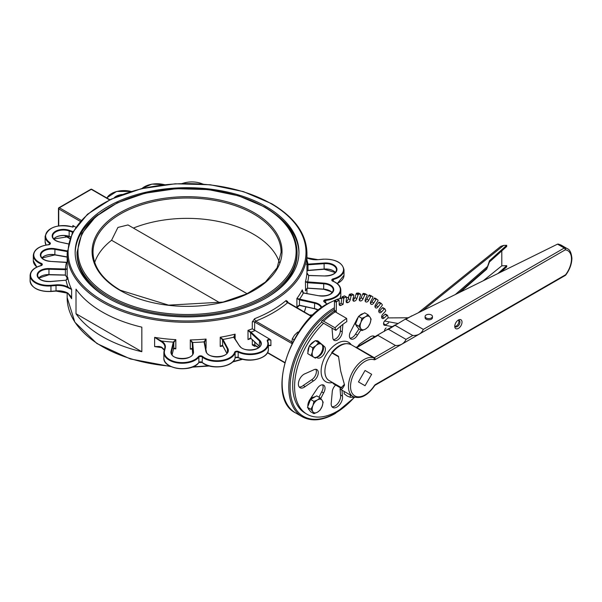 <?xml version="1.0" encoding="UTF-8"?>
<svg xmlns="http://www.w3.org/2000/svg" width="602" height="602" viewBox="0 0 602 602"><rect width="100%" height="100%" fill="white"/><g stroke="black" fill="none" stroke-linecap="round" stroke-linejoin="round"><path stroke-width="0.9" d="M40.755 265.745L40.831 265.625C34.043 267.597 30.469 270.87 30.1 275.445A18.338 10.588 0 0 0 51.012 285.927L56.069 285.514A14.102 8.142 180 0 1 67.68 287.621L67.996 287.041A14.576 8.413 0 0 0 56.001 284.859L50.944 285.273A17.864 10.317 180 0 1 31.296 277.973A17.864 10.317 180 0 1 40.951 265.693A2.348 1.355 0 0 0 41.32 263.352A17.864 10.317 180 0 1 34.194 252.697A17.864 10.317 180 0 1 48.453 244.781A2.348 1.355 0 0 0 49.831 242.568A17.864 10.317 180 0 1 49.906 229.196A17.864 10.317 180 0 1 72.797 227.112A1.881 1.084 0 0 0 73.421 226.299A1.881 1.084 0 0 0 72.872 225.532L75.724 227.187M67.68 287.621L71.63 289.449L67.996 287.041A121.777 70.306 0 0 1 66.054 280.193L67.687 277.206L67.409 279.065M68.214 293.332L71.63 298.667L67.68 292.993A14.102 8.142 0 0 0 56.069 290.886L51.012 291.3A18.338 10.588 180 0 1 30.1 280.818L30.1 275.445M67.206 268.853L65.43 268.996L65.415 269.658L67.206 268.853M67.221 250.899L54.978 248.709A11.287 6.517 0 0 0 40.597 253.6A11.287 6.517 0 0 0 50.38 261.403L67.161 262.322M65.43 268.996L48.973 268.552L48.958 274.783L65.43 275.144L67.206 278.064L65.415 275.031L48.95 274.58A10.813 6.246 0 0 0 38.724 278.071M250.635 338.196L248.001 339.551L250.567 338.068M222.236 345.337L220.212 346.459L222.529 345.322M234.103 337.444L235.111 334.148L233.674 337.165L239.483 345.939A11.287 6.517 0 0 0 255.022 349.453A11.287 6.517 0 0 0 259.62 340.19L250.959 332.093L248.001 330.332L259.221 340.717A10.813 6.246 180 0 1 260.832 343.998C261.75 350.311 243.231 352.433 239.874 346.067L239.92 346.225M192.241 348.317A0.467 0.384 -4.7 0 1 192.234 348.265L192.234 348.249A0.467 0.384 -4.7 0 1 192.234 348.249L190.307 349.137L192.708 348.626M204.507 342.184L206.072 339.069L204.04 341.838L205.861 351.169A11.287 6.517 0 0 0 219.384 356.82A11.287 6.517 0 0 0 227.849 348.52L222.981 339.43L220.212 337.248L222.529 339.889L227.405 348.979A10.813 6.246 180 0 1 227.887 350.831C228.835 358.1 206.862 358.86 206.32 351.463A0.467 0.384 -11 0 1 206.328 351.523M287.643 302.362L287.643 301.482L286.07 300.541A119.896 69.222 180 0 1 254.646 318.684L252.291 321.897L252.291 328.805L269.899 339.287L270.9 340.25L270.9 345.623L269.899 345.435L270.9 345.623A1.881 1.084 0 0 0 268.357 345.563M164.308 350.138A14.102 8.142 0 0 0 161.118 346.94L161.441 347.151M161.118 346.94L154.624 346.579L159.214 346.489L161.118 346.985M269.899 339.287A2.348 1.355 0 0 0 267.296 340.98A17.864 10.317 180 0 1 259.567 352.336A17.864 10.317 180 0 1 238.482 351.493A2.348 1.355 0 0 0 234.652 352.283A17.864 10.317 180 0 1 220.942 360.515A17.864 10.317 180 0 1 202.49 356.399A2.348 1.355 0 0 0 198.434 356.617A17.864 10.317 180 0 1 177.161 362.186A17.864 10.317 180 0 1 164.519 350.846L165.241 347.926A14.576 8.413 0 0 0 161.464 341.003L154.624 337.368L161.118 341.567A14.102 8.142 180 0 1 164.918 347.128A14.102 8.142 180 0 1 164.805 348.137M173.323 348.227L175.829 348.859L173.79 347.866L172.089 354.789L173.775 347.994A0.467 0.384 -166.2 0 0 173.782 347.918L173.782 347.948A0.467 0.391 -165.4 0 0 173.79 347.866L173.79 342.493L175.829 339.641L173.323 342.079L171.043 351.38A11.287 6.517 0 0 0 181.684 358.8A11.287 6.517 0 0 0 193.483 351.982L192.708 342.493L190.307 339.919L192.234 342.877L193.016 352.381A10.813 6.246 180 0 1 193.024 352.674C193.942 360.41 170.479 360.41 171.397 352.674A10.813 6.246 180 0 1 171.502 351.801L173.782 342.546L173.323 342.079M299.54 305.334L296.891 307.69L297.561 306.395L299.307 305.304M306.945 271.163L308.119 270.358L306.945 271.133M302.859 292.76L302.272 289.871L303.385 293.008L319.128 295.823A11.287 6.517 0 0 0 333.508 290.932A11.287 6.517 0 0 0 323.725 283.121L305.425 281.713L305.568 290.239C305.214 289.998 305.869 289.351 307.532 288.29L305.425 290.924L307.562 288.215L323.68 289.261M306.945 264.865L324.147 263.668A10.813 6.246 180 0 1 336.48 269.854C335.863 273.571 332.086 275.588 325.148 275.889L325.155 275.979M306.937 273.278L306.9 272.608A119.896 69.222 180 0 1 305.425 281.713L307.494 282.722L323.673 283.775A10.813 6.246 180 0 1 333.282 289.983C332.153 294.453 327.458 296.372 319.21 295.74L319.263 295.845M173.782 342.546A0.467 0.384 13.8 0 0 173.316 342.124A121.777 70.306 0 0 1 161.464 341.003L161.118 341.567M204.04 341.838L204.507 342.177A0.467 0.384 -11 0 1 204.514 342.237L206.305 351.41M321.746 307.471A11.287 6.517 0 0 0 314.665 302.535L296.891 298.472L299.367 299.834L314.5 303.167A10.813 6.246 180 0 1 321.257 307.825M306.9 272.766L308.675 275.528L325.133 275.979A11.287 6.517 0 0 0 336.939 269.162A11.287 6.517 0 0 0 324.079 263.021L306.418 264.248M306.9 272.698L306.9 272.691C306.727 273.458 307.329 274.377 308.691 275.445L325.133 275.979M252.291 339.739L252.291 344.923L254.646 346.323A1.881 0.865 68.5 0 1 254.902 345.54M76.01 313.725L76.01 289.156A119.896 69.222 0 0 0 141.839 327.157L141.839 351.726A119.896 69.222 0 0 1 76.01 313.725L141.839 351.726M286.07 300.541A1.881 1.272 -130.2 0 0 287.628 302.693L287.891 302.844M254.646 318.684A1.881 0.865 -111.5 0 0 255.707 321.114A121.777 70.306 0 0 0 287.628 302.693L311.4 316.411M254.646 330.453L254.646 322.04L255.707 321.114L291.872 341.989L291.993 343.817M255.015 345.473L254.646 341.944M81.18 220.355L59.387 207.773A0.941 0.542 -120 0 0 58.921 207.72A0.941 0.941 0 0 0 58.447 208.54A0.941 0.542 0 0 0 58.725 208.924A0.941 0.542 -60 0 1 59.387 207.773L91.301 189.344A0.941 0.542 -60 0 1 91.775 189.299A0.941 0.941 0 0 0 90.834 189.299A0.941 0.542 60 0 1 91.301 189.344L109.587 199.902M58.725 208.157A0.941 0.542 0 0 0 58.447 208.54L58.447 225.916M133.388 228.068A94.032 54.293 180 0 1 253.547 234.261A94.032 54.293 180 0 1 279.403 262.427M94.702 262.427A94.032 54.293 180 0 1 111.573 240.266L117.932 227.428L127.985 224.945L247.129 293.731M265.512 298.366A110.023 63.519 0 0 0 297.072 253.833L297.072 252.298C296.575 234.584 285.769 219.467 264.654 206.953L238.731 195.861L208.39 189.592L176.213 188.697L144.977 193.234L117.345 202.821L95.673 216.667L81.812 233.629L77.033 252.298A110.023 63.519 0 0 0 109.255 297.215A110.023 63.519 0 0 0 229.159 310.986A110.023 63.519 0 0 0 297.072 252.298M77.033 252.298L77.033 253.833A110.023 63.519 0 0 0 108.593 298.366M266.182 206.621A111.904 64.602 180 0 1 298.953 252.298A111.904 64.602 180 0 1 187.049 316.908A111.904 64.602 180 0 1 75.152 252.298A111.904 64.602 180 0 1 144.232 192.617A111.904 64.602 180 0 1 266.182 206.621M355.744 323.545A5.644 3.258 -60 0 1 355.353 322.303M310.79 398.238A5.644 3.258 -60 0 1 313.401 397.343M219.873 302.798L111.573 240.266M275.912 214.568A111.904 64.602 180 0 1 298.946 253.066M75.16 253.066A111.904 64.602 180 0 1 98.194 214.568M351.177 344.683A22.778 13.154 120 0 0 324.606 357.761A22.778 13.154 120 0 0 332.552 382.533M332.018 353.013A20.099 11.604 120 0 0 329.437 380.735M334.471 301.248L336.367 302.339A0.67 0.384 -60 0 1 336.842 301.527L334.953 300.428A0.67 0.384 120 0 0 334.471 301.248L334.388 310.188A2.679 1.55 -60 0 1 334.118 311.452M336.367 302.339L336.285 311.287L334.388 310.188M336.097 312.318A2.679 1.55 120 0 0 336.285 311.287M321.739 320.919A4.018 1.46 46 0 1 323.628 321.22A64.316 37.136 -60 0 1 335.276 311.844A4.018 2.167 -123.1 0 0 333.26 311.648L321.739 320.919A4.018 1.46 46 0 0 321.694 322.168L323.59 323.259A60.298 34.811 120 0 0 307.073 414.259A60.298 34.811 120 0 0 354.367 397.222M384.505 331.311A67.003 38.678 120 0 0 384.505 331.205A2.679 1.55 120 0 1 386.145 327.947M388.696 322.77L385.769 324.914L383.873 323.816A2.679 1.55 -60 0 1 383.587 324.004A67.003 38.678 120 0 1 383.662 324.395A2.679 1.55 120 0 0 384.181 325.208A2.679 1.55 120 0 0 385.769 324.914M385.686 314.342A0.67 0.384 120 0 0 385.099 314.297L386.996 315.395A0.67 0.384 -60 0 1 387.583 315.433L388.094 317.239A0.67 0.384 -60 0 1 387.771 318.104L384.926 320.67A2.679 1.55 120 0 0 383.587 324.004M386.996 315.395L384.151 317.961L382.262 316.863A2.679 1.55 -60 0 1 381.645 317.299M383.015 307.788A0.67 0.384 120 0 0 382.39 307.87L384.287 308.961A0.67 0.384 -60 0 1 384.911 308.879L385.679 310.436A0.67 0.384 -60 0 1 385.438 311.294L382.737 314.236A2.679 1.55 120 0 0 381.721 317.57A67.003 38.678 120 0 1 381.856 317.916A2.679 1.55 120 0 0 382.3 318.473A2.679 1.55 120 0 0 384.151 317.961M384.287 308.961L381.585 311.904L379.689 310.813A2.679 1.55 -60 0 1 378.763 311.527M381.119 303.318L379.373 302.317A0.67 0.384 120 0 0 378.718 302.52L380.614 303.611A0.67 0.384 -60 0 1 381.262 303.408L382.27 304.68A0.67 0.384 -60 0 1 382.119 305.523L379.621 308.781A2.679 1.55 120 0 0 378.959 312.047A67.003 38.678 120 0 1 379.14 312.333A2.679 1.55 120 0 0 379.471 312.671A2.679 1.55 120 0 0 381.585 311.904M380.614 303.611L378.109 306.869L376.212 305.778A2.679 1.55 -60 0 1 374.993 306.802M376.671 299.096L374.828 298.035A0.67 0.384 120 0 0 374.158 298.359L376.054 299.45A0.67 0.384 -60 0 1 376.724 299.126L377.951 300.089A0.67 0.384 -60 0 1 377.898 300.895L375.64 304.401A2.679 1.55 120 0 0 375.339 307.539A67.003 38.678 120 0 1 375.565 307.765A2.679 1.55 120 0 0 375.761 307.915A2.679 1.55 120 0 0 378.109 306.869M376.054 299.45L373.804 302.957L371.908 301.865A2.679 1.55 -60 0 1 370.426 303.22M370.945 295.695A0.67 0.384 120 0 0 370.9 295.672L372.796 296.763A0.67 0.384 -60 0 1 372.841 297.516L370.877 301.196A2.679 1.55 120 0 0 370.952 304.145A67.003 38.678 120 0 1 371.216 304.303A2.679 1.55 120 0 0 371.238 304.319A2.679 1.55 120 0 0 373.804 302.957M372.796 296.763L369.485 295.04A0.67 0.384 120 0 0 368.815 295.469L366.859 299.156A2.679 1.55 -60 0 1 365.136 300.857M368.815 295.469L370.712 296.568A0.67 0.384 -60 0 1 371.381 296.131M370.712 296.568L368.755 300.248L366.859 299.156M365.369 301.557L366.174 302.016A2.679 1.55 120 0 0 368.755 300.248M366.174 302.016A67.003 38.678 120 0 0 365.873 301.926L365.504 301.715M365.166 293.753A0.67 0.384 120 0 0 365.03 293.671L366.927 294.769A0.67 0.384 -60 0 1 367.062 295.447L365.437 299.232A2.679 1.55 120 0 0 365.677 301.843A2.679 1.55 120 0 0 365.873 301.926M366.927 294.769L363.442 293.385A0.67 0.384 120 0 0 362.788 293.919L361.162 297.704A2.679 1.55 -60 0 1 359.243 299.766M362.788 293.919L364.684 295.01A0.67 0.384 -60 0 1 365.339 294.476M364.684 295.01L363.059 298.803L361.162 297.704M359.349 300.263L360.545 300.955A2.679 1.55 120 0 0 363.059 298.803M360.545 300.955A67.003 38.678 120 0 0 360.207 300.932L359.469 300.503M358.777 293.174A0.67 0.384 120 0 0 358.551 293.046L360.44 294.137A0.67 0.384 -60 0 1 360.673 294.732L359.417 298.547A2.679 1.55 120 0 0 359.793 300.804A2.679 1.55 120 0 0 360.207 300.932M360.44 294.137L358.724 294.197L356.835 293.106A0.67 0.384 120 0 0 356.203 293.731L354.947 297.538A2.679 1.55 -60 0 1 352.862 299.962M356.203 293.731L358.1 294.822A0.67 0.384 -60 0 1 358.724 294.197M358.1 294.822L356.843 298.637L354.947 297.538M352.892 300.24L354.435 301.135A2.679 1.55 120 0 0 356.843 298.637M354.435 301.135A67.003 38.678 120 0 0 354.081 301.181L352.983 300.548M351.907 293.979A0.67 0.384 120 0 0 351.598 293.799L353.487 294.89A0.67 0.384 -60 0 1 353.803 295.394L352.945 299.149A2.679 1.55 120 0 0 353.412 301.068A2.679 1.55 120 0 0 354.081 301.181M353.487 294.89L351.681 295.296L349.785 294.205A0.67 0.384 120 0 0 349.19 294.905L348.325 298.667A2.679 1.55 -60 0 1 346.127 301.444M349.19 294.905L351.086 296.003A0.67 0.384 -60 0 1 351.681 295.296M351.086 296.003L350.221 299.766L348.325 298.667M346.127 301.482L347.979 302.55A2.679 1.55 120 0 0 350.221 299.766M347.979 302.55A67.003 38.678 120 0 0 347.61 302.671L346.173 301.843M344.705 296.146A0.67 0.384 120 0 0 344.314 295.913L346.21 297.012A0.67 0.384 -60 0 1 346.601 297.403L346.15 301.038A2.679 1.55 120 0 0 346.684 302.61A2.679 1.55 120 0 0 347.61 302.671M346.21 297.012L344.336 297.757L342.44 296.666A0.67 0.384 120 0 0 341.898 297.433L341.168 303.28L343.065 304.379A67.003 38.678 120 0 0 340.92 305.364L339.182 304.356M341.898 297.433L343.795 298.524A0.67 0.384 -60 0 1 344.336 297.757M343.795 298.524L343.065 304.379M339.069 300.421L337.173 299.329A0.67 0.384 120 0 0 336.842 299.36L338.738 300.458A0.67 0.384 -60 0 1 339.212 300.737L339.174 304.168A2.679 1.55 120 0 0 339.731 305.417A2.679 1.55 120 0 0 340.92 305.364M338.738 300.458L336.842 301.527M322.981 345.337L324.049 346.263A6.697 3.868 -60 0 1 323.996 354.006A6.697 3.868 -60 0 1 317.314 357.844A6.697 3.868 -60 0 1 317.277 357.821L316.494 357.52M310.083 355.06A8.037 4.643 -60 0 1 310.015 355.022A8.037 4.643 -60 0 1 309.849 354.917L307.69 353.607L309.353 345.819L315.305 340.634L322.981 345.187L322.619 349.356L321.317 352.975L318.812 355.842A7.525 4.342 120 0 0 322.619 349.356A7.525 4.342 120 0 0 321.31 344.163A7.525 4.342 120 0 0 316.185 345.458L318.691 342.583M312.987 342.207A8.037 4.643 -60 0 1 314.733 341.138M315.644 340.83A8.037 4.643 -60 0 1 318.052 341.093A8.037 4.643 -60 0 1 318.797 341.725L322.363 344.803M342.907 324.343L342.229 331.86A6.697 3.868 -60 0 1 339.28 338.565A6.697 3.868 -60 0 1 334.14 340.333A6.697 3.868 -60 0 1 332.755 337.21L332.011 328.128M360.884 330.009L357.475 335.133A6.697 3.868 -60 0 1 350.808 338.934A6.697 3.868 -60 0 1 350.846 331.138L356.226 320.603A8.037 4.643 -60 0 1 357.212 318.744M357.618 346.632A6.697 3.868 -60 0 1 360.959 343.17L369.312 337.481A8.037 4.643 -60 0 1 374.406 336.345A8.037 4.643 -60 0 1 374.865 336.676M313.589 369.906A6.697 3.868 -60 0 1 316.885 369.605A6.697 3.868 -60 0 1 317.909 375.008A6.697 3.868 -60 0 1 313.484 380.908L305.139 386.589A8.037 4.643 -60 0 1 300.044 387.726A8.037 4.643 -60 0 1 299.066 380.517A8.037 4.643 -60 0 1 305.244 373.661L313.589 369.906M307.863 406.418A8.037 4.643 -60 0 1 309.548 400.104L316.976 388.945A6.697 3.868 -60 0 1 323.643 385.137A6.697 3.868 -60 0 1 323.605 392.933L320.731 398.554M341.966 390.179L342.448 396.071A8.037 4.643 -60 0 1 339.528 404.8A8.037 4.643 -60 0 1 332.846 407.501A8.037 4.643 -60 0 1 331.303 402.384L332.221 392.218A6.697 3.868 -60 0 1 335.638 385.054M323.628 321.22L334.998 327.789L335.908 330.37A60.298 34.811 -60 0 1 346.827 321.581L346.647 318.413A64.316 37.136 120 0 0 334.998 327.789M335.276 311.844L346.647 318.413M323.59 323.259L335.908 330.37M336.842 299.36L334.953 300.428M344.314 295.913L342.44 296.666M351.598 293.799L349.785 294.205M358.551 293.046L356.835 293.106M365.03 293.671L363.442 293.385M370.9 295.672L369.485 295.04M321.694 322.168A60.298 34.811 120 0 0 305.184 413.16L307.073 414.259M317.036 340.747L320.249 343.524M322.981 345.646L324.049 346.263M317.134 340.762L318.797 341.725M316.614 357.445L317.277 357.821M322.981 346.007A6.697 3.868 -60 0 1 322.379 352.403A6.697 3.868 -60 0 1 317.307 356.994M340.762 326.043L340.333 330.761L342.229 331.86M340.333 330.761A6.697 3.868 -60 0 1 333.327 339.551M358.988 328.91L355.579 334.035L357.475 335.133M355.579 334.035A6.697 3.868 -60 0 1 350.003 338.151M373.345 335.991A8.037 4.643 -60 0 1 373.947 337.21M315.802 369.297A6.697 3.868 -60 0 1 311.595 379.809L303.242 385.498L305.139 386.589M303.242 385.498A8.037 4.643 -60 0 1 299.209 386.988M311.595 379.809L313.484 380.908M322.552 384.828A6.697 3.868 -60 0 1 321.709 391.842L318.977 397.192M321.709 391.842L323.605 392.933M340.04 388.726L340.551 394.98L342.448 396.071M340.551 394.98A8.037 4.643 -60 0 1 338.211 402.964A8.037 4.643 -60 0 1 332.011 406.756M341.168 303.28A67.003 38.678 120 0 0 339.174 304.198M374.158 298.359L371.908 301.865M378.718 302.52L376.212 305.778M382.39 307.87L379.689 310.813M385.099 314.297L382.262 316.863M455.074 326.359A3.665 2.115 120 0 0 456.316 326.013A3.665 2.115 120 0 0 458.596 320.272M571.471 258.815A1.467 0.85 -0.4 0 0 571.9 258.205L571.9 258.213C571.306 252.712 569.808 249.559 567.408 248.746A19.625 11.333 120 0 0 564.796 247.889A1.467 1.166 97.1 0 1 565.301 249.822A18.158 10.482 -60 0 1 571.471 258.815A1.467 0.85 0 0 0 571.9 258.213A1.467 1.467 0 0 0 571.9 258.205L571.9 258.446A1.467 0.85 180 0 1 571.471 259.041A18.158 10.482 -60 0 1 565.624 274.738L565.76 275.016C569.68 269.658 571.727 264.135 571.9 258.454A1.467 0.843 -179.6 0 1 571.9 258.454A1.467 0.843 -179.6 0 1 571.471 259.041L571.471 258.815M557.535 244.141L564.262 248.024A1.467 0.85 -60 0 1 564.796 247.889L557.535 244.141L404.905 319.391L405.831 319.293L423.319 329.392C421.377 333.681 417.848 335.713 412.746 335.495L395.258 325.396L395.484 324.771L386.83 329.768L388.531 329.286L406.019 339.385C404.07 343.667 400.548 345.698 395.446 345.488L377.958 335.389L378.184 334.757L386.83 329.768M458.393 320.023L458.393 320.023A5.132 2.965 120 0 0 454.758 326.307A5.132 2.965 120 0 0 458.393 328.406A5.132 2.965 120 0 0 462.02 322.115A5.132 2.965 120 0 0 458.393 320.023L458.393 320.023M371.652 374.293L365.053 385.724L358.453 381.916L365.053 370.478L371.652 374.293M432.439 316.464L432.439 317.721A3.665 2.115 180 0 1 428.774 319.835A3.665 2.115 180 0 1 425.102 317.721L425.102 316.464A3.665 2.115 0 0 0 428.774 318.586A3.665 2.115 0 0 0 432.439 316.464A3.665 2.115 0 0 0 430.174 314.507A3.665 2.115 0 0 0 426.178 314.966A3.665 2.115 0 0 0 425.102 316.464M565.323 275.407A1.467 0.85 60 0 0 565.624 274.738L375.565 384.467A1.467 0.85 60 0 1 375.264 385.137L565.323 275.407A1.467 1.467 0 0 0 565.76 275.016M558.114 244.028L560.929 245.006L567.408 248.746M388.531 329.286L404.905 319.391M339.882 386.762L340.566 389.374C341.515 389.833 342.824 388.41 344.494 385.107A22.003 12.702 120 0 1 344.487 384.791L340.694 371.088L338.497 356.316L332.312 352.749A22.003 12.702 -60 0 1 340.16 345.766A22.003 12.702 -60 0 1 351.162 344.675L355.579 347.226L356.775 347.121L378.184 334.757M344.359 384.437L340.95 387.899L340.356 387.041M339.671 387.379L333.485 383.813A1.467 1.129 88.3 0 1 332.816 382.684M338.535 356.768L331.792 352.877L332.312 352.749M341.778 387.861L329.076 380.524A20.084 11.596 -60 0 1 332.026 353.013M457.829 320.399A3.665 2.115 -60 0 1 459.191 320.437A3.665 2.115 -60 0 1 459.747 323.379A3.665 2.115 -60 0 1 457.354 326.608A3.665 2.115 -60 0 1 455.518 326.788A3.665 2.115 -60 0 1 454.803 325.637M356.121 347.587L373.631 357.829A22.003 12.702 120 0 0 364.014 359.537A22.003 12.702 120 0 0 349.642 378.929A22.003 12.702 120 0 0 353.013 396.56L340.566 389.374M395.446 345.488L374.271 357.716L356.775 347.61L356.775 347.121M407.953 317.766L387.929 317.916M489.464 261.953L486.687 269.184L489.464 260.756L506.703 245.285L506.703 246.481L489.464 261.953L489.464 260.756M498.072 273.398L506.703 265.648L506.703 266.844L501.022 271.938M506.703 245.285L503.686 245.39L500.729 246.399L418.638 312.476M501.797 250.883L501.797 265.821L506.703 265.648M501.797 265.821L483.451 280.592M460.763 291.752L486.687 269.184M344.156 391.451L344.156 393.753L347.226 396.078L350.304 397.305L354.495 397.2M350.304 394.995L350.304 397.305M298.803 332.018L297.666 332.101L294.528 335.141L292.346 338.723L291.872 341.989M292.346 338.723L294.122 339.746M297.666 332.101L298.449 332.552M360.854 322.552L361.915 318.315L365.459 316.818A7.525 4.342 120 0 0 360.854 322.552A7.525 4.342 120 0 0 360.854 328.692L358.845 326.231L360.854 322.552M368.055 314.771L370.064 317.231A7.525 4.342 120 0 0 365.459 316.818L368.055 314.771L364.677 312.822L358.529 316.366L361.915 318.315M371.125 319.143L370.064 323.372A7.525 4.342 120 0 0 370.064 317.231L371.125 319.143M365.459 329.106L361.915 330.603L360.854 328.692A7.525 4.342 120 0 0 365.459 329.106A7.525 4.342 120 0 0 370.064 323.372L368.055 327.059L365.459 329.106M358.845 326.231L355.458 324.282L358.529 328.647L361.915 330.603M355.458 324.282L358.529 316.366M357.34 326.961A7.525 4.342 -60 0 1 356.106 325.2M355.895 323.154A7.525 4.342 -60 0 1 358.243 317.111M359.183 315.99A7.525 4.342 -60 0 1 363.224 313.657M312.897 405.613L313.958 401.383L317.502 399.886A7.525 4.342 120 0 0 312.897 405.613A7.525 4.342 120 0 0 312.897 411.753L310.888 409.3L312.897 405.613M320.098 397.839L322.108 400.292A7.525 4.342 120 0 0 317.502 399.886L320.098 397.839L316.72 395.883L310.572 399.427L313.958 401.383M323.169 402.204L322.108 406.44A7.525 4.342 120 0 0 322.108 400.292L323.169 402.204M317.502 412.167L313.958 413.664L312.897 411.753A7.525 4.342 120 0 0 317.502 412.167A7.525 4.342 120 0 0 322.108 406.44L320.098 410.12L317.502 412.167M310.888 409.3L307.502 407.343L309.037 409.533L310.572 411.715L313.958 413.664M307.502 407.343L310.572 399.427M309.383 410.022A7.525 4.342 -60 0 1 308.149 408.261M307.938 406.222A7.525 4.342 -60 0 1 310.286 400.179M311.226 399.051A7.525 4.342 -60 0 1 315.267 396.718M315.365 358.16L313.695 357.137A7.525 4.342 120 0 0 318.812 355.842L315.365 358.16L309.834 354.909M311.076 355.564L312.378 351.944A7.525 4.342 120 0 0 313.695 357.137L307.69 353.607M312.739 347.775L316.185 345.458A7.525 4.342 120 0 0 312.378 351.944L312.739 347.775L309.353 345.819M307.991 352.2A7.525 4.342 -60 0 1 309.202 346.534M309.902 345.345A7.525 4.342 -60 0 1 314.206 341.597M309.631 354.789A7.525 4.342 -60 0 1 309.488 354.706A7.525 4.342 -60 0 1 309.255 354.555M73.008 227.067C57.777 223.793 48.484 226.864 45.135 236.293A18.338 10.588 0 0 0 49.469 243.133L49.831 242.568M49.469 244.374L49.469 243.133A1.881 1.084 180 0 1 49.913 243.833L48.401 244.698C39.085 246.03 34.051 249.567 33.306 255.316A18.338 10.588 0 0 0 41.049 263.954L41.32 263.352M41.049 265.55L41.049 263.954A1.881 1.084 180 0 1 41.847 264.842L40.951 265.693M35.638 288.396A17.864 10.317 0 0 0 50.944 291.413L50.944 285.273M51.012 291.406L56.039 291.082L56.001 284.859M70.396 295.921A119.896 69.222 0 0 0 71.63 298.667L71.63 289.449A119.896 69.222 180 0 1 67.687 277.206L67.687 277.748M36.948 267.025A18.338 10.588 180 0 1 33.306 260.689L33.306 255.316M46.083 245.037A18.338 10.588 180 0 1 45.135 241.665L45.135 236.293M66.544 262.457L66.468 262.449A121.777 70.306 0 0 0 65.407 268.996L65.385 275.031M48.973 268.552A11.287 6.517 0 0 0 37.166 275.362A11.287 6.517 0 0 0 50.019 281.51L49.981 281.427C42.531 281.427 38.408 279.441 37.625 275.445A10.813 6.246 180 0 1 48.95 269.207L65.385 269.651M50.019 281.51L66.054 280.193L49.958 281.623M67.695 277.507L66.077 280.193M72.962 231.635L69.403 230.363A11.287 6.517 0 0 0 53.352 233.019A11.287 6.517 0 0 0 59.44 241.996L68.192 243.923M65.407 275.144L48.958 274.783L38.769 278.132M65.43 275.144L67.206 277.981M56.061 290.992A14.576 8.413 180 0 1 67.68 293.016M55.662 237.346A11.287 6.517 180 0 1 69.155 236.428M67.161 256.926L54.835 254.729L67.161 257.031M43.833 256.369A11.287 6.517 180 0 1 54.842 254.827M54.978 248.709L54.835 254.729A10.813 6.246 0 0 0 41.922 257.949M50.38 261.403L50.41 261.321C44.413 260.583 41.222 258.582 40.823 255.316A10.813 6.246 180 0 1 54.835 249.348L67.191 251.561M66.521 262.457L50.425 261.411M67.161 262.254L66.604 262.457M69.403 236.511L69.155 236.353A10.813 6.246 0 0 0 53.759 238.926M70.457 236.819L69.155 236.353L69.155 230.98L72.639 232.221M69.403 230.363L69.155 230.98A10.813 6.246 180 0 0 58.206 230.837A10.813 6.246 180 0 0 52.652 236.293C52.818 238.866 55.113 240.747 59.538 241.921L59.598 242.027M59.44 241.996L68.214 243.833M106.923 198.043A17.864 10.317 180 0 1 131.198 191.451M141.952 188.554A17.864 10.317 180 0 1 164.444 184.701M182.376 183.505A17.864 10.317 180 0 1 202.769 184.054M122.206 194.491A11.287 6.517 0 0 0 114.237 197.734M250.853 338.271L250.56 332.62L250.959 332.093M259.492 346.361L250.575 338.008M259.733 346.632A10.813 6.246 0 0 0 259.221 346.09L259.62 340.19M235.111 338.866L235.111 334.148A119.896 69.222 180 0 1 220.212 337.248L220.212 346.459A119.896 69.222 0 0 0 222.883 346M268.357 345.616A2.348 1.355 180 0 1 269.899 345.435M164.519 350.846A0.467 0.384 -166.2 0 0 164.06 351.192A18.338 10.588 0 0 0 163.872 352.674A18.338 10.588 0 0 0 178.275 363.014A18.338 10.588 0 0 0 198.863 357.114A1.881 1.084 180 0 1 202.106 356.941A18.338 10.588 0 0 0 221.039 361.162A18.338 10.588 0 0 0 235.119 352.719A1.881 1.084 180 0 1 238.181 352.08L238.181 357.453A1.881 1.084 0 0 0 235.119 358.092A0.467 0.376 17.4 0 1 235.104 358.182C234.908 357.648 235.969 357.483 238.279 357.671C249.19 363.533 269.011 358.348 268.357 349.371A18.338 10.588 180 0 1 257.739 358.973A18.338 10.588 180 0 1 238.181 357.453L238.482 357.633A17.864 10.317 0 0 0 262.818 356.956M235.487 357.611A2.348 1.355 180 0 1 238.181 357.505M204.274 363.781A17.864 10.317 0 0 0 229.874 363.781M199.089 362.269A2.348 1.355 180 0 1 202.046 362.269M169.418 365.632A17.864 10.317 0 0 0 195.01 365.632M252.291 328.805A119.896 69.222 180 0 1 248.001 330.332L248.001 339.551A119.896 69.222 0 0 0 250.966 338.505M222.665 345.525L222.529 339.889L222.981 339.43M226.871 353.359L222.537 345.277M205.711 348.317A119.896 69.222 0 0 0 206.072 348.287L206.072 339.069A119.896 69.222 180 0 1 190.307 339.919L190.307 349.137A119.896 69.222 0 0 0 192.301 349.092M234.652 352.283A0.467 0.376 17.4 0 1 235.119 352.719L235.119 358.092A18.338 10.588 180 0 1 221.039 366.535A18.338 10.588 180 0 1 202.106 362.314L202.415 362.562M202.49 356.399L202.106 362.314A1.881 1.084 0 0 0 198.863 362.487L202.189 362.524C210.58 370.125 232.982 367.333 235.104 358.182M198.434 356.617L198.863 357.114L198.863 362.487A18.338 10.588 180 0 1 178.275 368.394A18.338 10.588 180 0 1 163.872 358.055L163.872 352.674L164.782 348.197A0.467 0.384 -166.2 0 0 164.775 348.272L164.09 351.049M173.594 348.724A119.896 69.222 0 0 0 175.829 348.859L175.829 339.641A119.896 69.222 180 0 1 154.624 337.368L154.624 346.579A119.896 69.222 0 0 0 161.908 347.625M238.482 351.493L238.181 352.08A18.338 10.588 0 0 0 257.739 353.6A18.338 10.588 0 0 0 268.357 343.998A18.338 10.588 0 0 0 267.747 341.296L267.687 341.018A1.881 1.084 180 0 1 268.846 340.017A1.881 1.084 180 0 1 270.9 340.25M192.241 348.287L192.715 354.104L192.234 342.892A0.467 0.384 175.3 0 1 192.708 342.493A121.777 70.306 0 0 0 204.048 341.883A0.467 0.384 -11 0 1 204.507 342.177L204.499 342.132M297.561 306.395L299.435 305.41L299.472 299.179M314.665 308.675L299.367 305.206M318.405 310.038A10.813 6.246 0 0 0 314.5 308.548L314.665 302.535M324.147 269.154A11.287 6.517 180 0 1 333.478 270.908M308.111 270.471L324.147 269.049L308.119 270.358M302.272 291.443L302.272 289.871A119.896 69.222 180 0 1 296.891 298.472L296.891 307.69A119.896 69.222 0 0 0 298.396 305.613M307.976 270.479L307.976 264.338M335.382 272.488A10.813 6.246 0 0 0 324.147 269.049L324.079 263.021M305.425 290.916L305.425 290.916A119.896 69.222 0 0 0 305.726 289.803M307.562 288.215L307.562 282.067M307.637 288.215L323.673 289.148L307.584 288.102M323.725 289.261L330.859 291.564L332.131 292.67M332.176 292.61A10.813 6.246 0 0 0 323.673 289.148L323.725 283.121M340.025 298.479L340.8 295.356A18.338 10.588 180 0 1 339.979 298.494M337.27 283.595L344.005 275.227A18.338 10.588 180 0 1 337.135 283.489M267.296 340.98L268.357 343.998L268.357 349.371M165.241 347.926A0.467 0.384 -166.2 0 0 164.782 348.197L164.918 347.128M250.575 332.635L250.974 332.108A121.777 70.306 0 0 0 254.917 330.641M222.537 339.904L222.981 339.438A121.777 70.306 0 0 0 233.696 337.21L234.14 337.496M171.043 351.38A0.467 0.384 13.8 0 1 171.502 351.801L171.502 353.517M193.483 351.982A0.467 0.384 175.3 0 0 193.016 352.381L193.016 352.96M192.708 342.493L192.708 342.485A0.467 0.384 175.4 0 0 192.234 342.877M205.861 351.169A0.467 0.384 -11 0 1 206.32 351.463L204.507 342.177M227.849 348.52L227.405 348.979L227.405 352.599M239.483 345.939L234.065 337.293M309.691 315.109A11.287 6.517 0 0 0 312.814 315.012M303.385 293.008L303.408 293.008A121.777 70.306 0 0 1 299.54 299.194L299.367 299.834M306.945 257.904A14.576 8.413 0 0 0 318.104 259.673L323.161 259.259A17.864 10.317 180 0 1 342.809 266.551A17.864 10.317 180 0 1 333.154 278.831A2.348 1.355 0 0 0 332.786 281.172A17.864 10.317 180 0 1 339.912 291.827A17.864 10.317 180 0 1 325.652 299.743A2.348 1.355 0 0 0 324.275 301.956A17.864 10.317 180 0 1 326.751 304.16M308.119 264.985L308.051 264.331A121.777 70.306 0 0 0 306.945 259.959M307.584 282.729L307.637 282.075A121.777 70.306 0 0 0 308.698 275.528M302.196 290.728L303.536 293.031M319.128 295.823L303.468 292.926M326.939 304.048L324.192 301.467A1.881 1.084 180 0 1 325.735 300.398L325.652 299.743M325.735 302.866L325.735 300.398A18.338 10.588 0 0 0 340.8 289.983C340.604 286.221 337.993 283.264 332.959 281.126L332.259 280.449A1.881 1.084 180 0 1 333.35 279.463L333.154 278.831M333.35 281.284L333.35 279.463A18.338 10.588 0 0 0 344.005 269.854C342.44 262.532 335.472 258.965 323.116 259.169L318.104 259.673M318.044 259.673L306.945 257.769M284.799 362.479L267.566 352.531M258.822 347.482L254.646 345.066A1.881 1.084 180 0 0 252.291 344.923M252.291 321.897A1.881 1.084 180 0 1 254.646 322.04L291.962 343.584M72.872 225.532L72.872 227.022M67.161 253.066A119.896 69.222 0 0 0 187.049 322.288A119.896 69.222 0 0 0 306.945 253.066C306.403 233.787 294.634 217.33 271.637 203.694L243.389 191.602L210.316 184.769L175.25 183.791L141.199 188.735L111.077 199.179L87.463 214.267L72.368 232.741L67.161 253.066L67.161 279.388M304.356 312.032L305.891 306.839A119.896 69.222 180 0 1 304.319 312.009M242.079 359.101A119.896 69.222 180 0 1 233.042 361.524M208.405 365.715A119.896 69.222 180 0 1 193.129 366.731M170.005 366.121A119.896 69.222 180 0 1 67.161 297.599L67.161 292.896M254.646 346.323A119.896 69.222 0 0 0 255.609 345.947M69.847 238.377L65.212 235.706M58.725 225.87L58.725 208.924L80.277 221.363M287.643 301.482A1.881 1.084 0 0 0 287.35 301.978M119.896 290.307A94.973 54.835 0 0 0 278.794 265.723A94.973 54.835 0 0 0 162.472 198.57A94.973 54.835 0 0 0 119.896 290.307M93.017 252.298A94.032 54.293 180 0 1 151.064 202.144A94.032 54.293 180 0 1 253.547 213.913A94.032 54.293 180 0 1 281.089 252.298L277.086 267.822L265.347 282.105L246.812 293.881L223.086 302.069L168.59 305.139L120.362 290.262C102.453 279.569 93.34 266.912 93.017 252.298M264.18 207.005A109.082 62.977 180 0 1 215.283 312.363A109.082 62.977 180 0 1 81.691 235.232A109.082 62.977 180 0 1 264.18 207.005M271.163 203.739A118.955 68.681 180 0 1 217.841 318.639A118.955 68.681 180 0 1 72.15 234.524A118.955 68.681 180 0 1 271.163 203.739M334.411 307.727A64.881 37.459 120 0 0 292.226 364.917A64.881 37.459 120 0 0 302.227 416.75L295.574 412.912A64.881 37.459 -60 0 1 285.626 360.922A64.881 37.459 -60 0 1 328.015 303.739A64.881 37.459 -60 0 1 335.442 300.157M337.383 299.45A64.881 37.459 -60 0 1 341.801 298.231M346.586 297.554A64.881 37.459 -60 0 1 348.596 297.486M353.231 297.9A64.881 37.459 -60 0 1 354.661 298.208M354.45 397.215A63.94 36.918 -60 0 1 335.329 413.153A63.94 36.918 -60 0 1 290.119 387.583A63.94 36.918 -60 0 1 334.396 309.285M423.319 329.392L564.262 248.024A1.467 0.85 60 0 1 565.301 249.822L375.309 359.507A2.935 1.693 120 0 1 374.023 359.74A1.467 1.189 -71.7 0 0 373.631 357.829A1.467 0.85 -60 0 0 374.271 357.716A1.467 0.85 60 0 1 375.309 359.507M375.565 384.467A2.935 1.693 120 0 0 374.248 385.769A20.536 11.859 -60 0 1 354.518 395.725A20.536 11.859 -60 0 1 354.322 373.007A20.536 11.859 -60 0 1 374.023 359.74M412.746 335.495L406.019 339.385M405.831 319.293L411.888 315.794M356.136 347.73A1.467 0.85 -60 0 0 356.775 347.61L377.958 335.389M375.264 385.137L374.248 385.769M384.994 325.291L392.271 326.63M398.133 323.53L384.573 321.039M487.131 266.829L455.579 294.303M459.183 292.527L486.687 268.582M423.018 310.316L503.686 245.39M67.161 257.122L54.895 254.932L41.974 258.002M46.045 245.044L45.135 241.665M36.835 267.077L33.306 260.689M71.013 297.095C71.224 296.651 70.148 295.349 67.778 293.204L56.039 291.082L50.982 291.496C38.626 291.699 31.665 288.14 30.1 280.818M70.396 236.977L69.245 236.571L53.804 238.979M131.379 191.398L116.607 191.444L106.674 197.9M164.715 184.671L151.877 184.114L141.575 188.644M203.122 184.077L182.037 183.512M249.898 338.173L250.643 338.189M250.65 338.211L259.688 346.684M222.567 345.42L226.849 353.389M270.29 345.578L268.357 345.736M198.803 362.667C191.745 372.871 162.939 369.327 163.872 358.055M159.342 346.504L161.216 347.158L164.293 350.191M299.435 305.41L314.56 308.751L318.292 310.128M306.945 271.276L308.013 270.561L324.124 269.245L335.337 272.54M312.92 314.906L309.526 315.012M344.005 275.227L344.005 269.854M340.8 295.356L340.8 289.983M306.945 293.55L306.945 288.411M306.945 273.293L306.945 253.066M64.58 235.653L69.749 238.64M311.595 316.208L287.342 302.076M254.962 345.571L258.589 347.663M267.431 352.772L284.723 362.758M90.834 189.299L58.921 207.72M109.888 199.759L91.775 189.299M242.726 359.274L232.53 362.028M209.391 366.001L192.068 367.16M170.983 366.595L130.333 358.95L96.884 343.524L74.866 322.198L67.161 297.599M295.574 412.912C265.858 398.878 288.411 323.981 327.548 303.694L336.563 299.518M337.158 299.322L341.816 298.073M346.594 297.456L348.618 297.411M353.239 297.87L354.676 298.186M302.227 416.75C311.527 421.754 322.499 420.7 335.133 413.582L354.646 397.282M344.577 295.921L346.466 297.012M351.794 293.821L353.69 294.912M358.679 293.076L360.575 294.167M365.105 293.701L366.994 294.792M370.922 295.68L372.819 296.778M374.805 298.02L376.702 299.111M379.305 302.257L381.201 303.348M382.917 307.675L384.813 308.773M385.566 314.169L387.462 315.267M331.687 352.561C338.347 344.63 344.833 342.004 351.162 344.675M374.436 385.972C367.461 395.83 360.32 399.359 353.013 396.56M355.917 322.883L355.398 322.582M312.664 397.802L312.145 397.501M309.864 354.924L309.488 354.706"/></g></svg>
